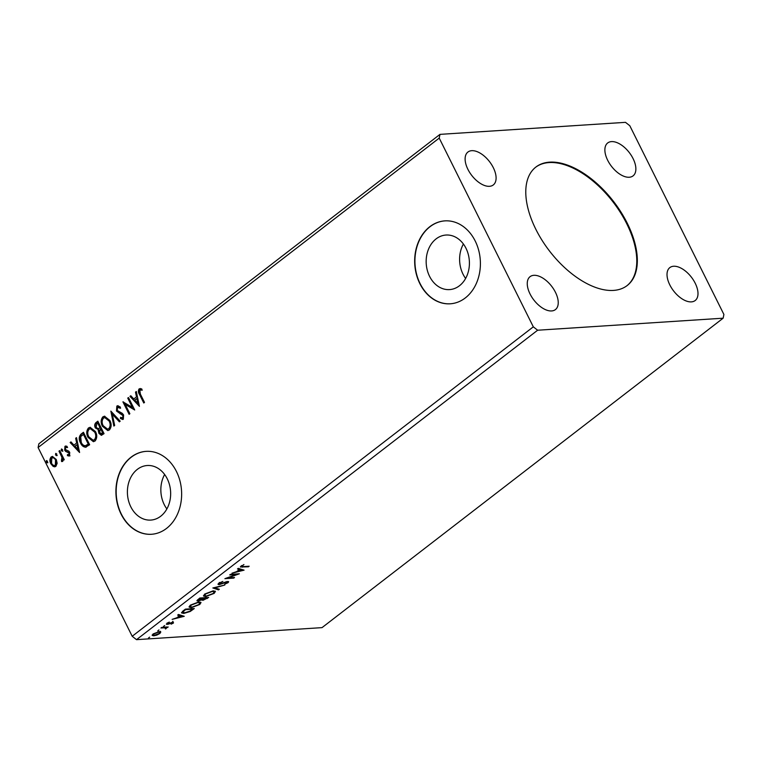 <?xml version="1.0" encoding="UTF-8"?>
<svg xmlns="http://www.w3.org/2000/svg" width="762" height="762" viewBox="0 0 762 762"><rect width="100%" height="100%" fill="white"/><g stroke="black" fill="none" stroke-linecap="round" stroke-linejoin="round"><path stroke-width="1.14" d="M535.819 229.248A74.79 40.472 52.4 0 0 627.24 285.493A74.79 40.472 52.4 0 0 627.297 223.314A74.79 40.472 52.4 0 0 535.877 167.069A74.79 40.472 52.4 0 0 535.819 229.248M626.964 285.702A74.79 40.472 52.4 0 0 626.745 223.742A74.79 40.472 52.4 0 0 535.6 167.278M429.587 276.368A27.337 21.603 -93.7 0 0 449.561 289.598A27.337 21.603 -93.7 0 0 465.992 248.279A27.337 21.603 -93.7 0 0 446.018 235.039A27.337 21.603 -93.7 0 0 429.587 276.368M463.391 244.021A27.337 21.603 -93.7 0 0 463.029 274.196A27.337 21.603 -93.7 0 0 465.63 278.454M130.826 506.844A27.337 21.603 -93.7 0 0 150.8 520.084A27.337 21.603 -93.7 0 0 167.23 478.755A27.337 21.603 -93.7 0 0 147.256 465.515A27.337 21.603 -93.7 0 0 130.826 506.844M164.63 474.497A27.337 21.603 -93.7 0 0 164.268 504.673A27.337 21.603 -93.7 0 0 166.868 508.93M121.11 514.159A41.548 32.833 -93.7 0 0 151.467 534.276A41.548 32.833 -93.7 0 0 176.441 471.478A41.548 32.833 -93.7 0 0 146.085 451.361A41.548 32.833 -93.7 0 0 121.11 514.159M146.209 451.352A41.548 32.833 -93.7 0 0 121.368 514.14A41.548 32.833 -93.7 0 0 151.59 534.267M419.872 283.674A41.548 32.833 -93.7 0 0 450.228 303.8A41.548 32.833 -93.7 0 0 475.202 241.002A41.548 32.833 -93.7 0 0 444.846 220.875A41.548 32.833 -93.7 0 0 419.872 283.674M444.97 220.866A41.548 32.833 -93.7 0 0 420.129 283.664A41.548 32.833 -93.7 0 0 450.352 303.79M467.897 169.316A20.774 11.24 52.4 0 0 493.29 184.947A20.774 11.24 52.4 0 0 493.309 167.669A20.774 11.24 52.4 0 0 467.916 152.048A20.774 11.24 52.4 0 0 467.897 169.316M669.808 284.893A20.774 11.24 52.4 0 0 695.201 300.514A20.774 11.24 52.4 0 0 695.211 283.245A20.774 11.24 52.4 0 0 669.817 267.614A20.774 11.24 52.4 0 0 669.808 284.893M607.666 160.258A20.774 11.24 52.4 0 0 633.06 175.879A20.774 11.24 52.4 0 0 633.079 158.601A20.774 11.24 52.4 0 0 607.676 142.98A20.774 11.24 52.4 0 0 607.666 160.258M530.038 293.951A20.774 11.24 52.4 0 0 555.431 309.582A20.774 11.24 52.4 0 0 555.45 292.303A20.774 11.24 52.4 0 0 530.057 276.682A20.774 11.24 52.4 0 0 530.038 293.951M229.724 574.939L230.467 574.367L239.363 573.786L227.886 577.958L234.525 577.52L233.772 578.101L224.885 578.672L236.344 574.51L229.724 574.939M212.836 587.969L224.838 584.997L214.922 587.873L219.323 589.255L218.504 589.874L212.836 587.969M199.806 598.018L208.702 597.446L202.902 600.361L201.911 599.789L198.11 601.113L196.967 600.818L199.806 598.018M201.892 600.123L201.749 599.446M183.156 610.867L185.404 609.124L194.3 608.552L190.214 611.476L183.785 613.439L181.556 612.924L183.156 610.867M160.801 632.022L159.868 633.498L156.791 635.117L153.762 635.822L152.19 635.403L153.143 633.936L159.22 631.612L160.801 632.022M161.696 627.421L168.202 626.993L166.497 627.631L165.487 629.012L165.249 627.793L160.953 627.993L161.696 627.421M166.24 627.126L166.268 628.564L165.916 627.85L165.125 628.298M165.592 628.517L164.897 627.088M168.078 623.468L166.83 623.716L167.183 624.43L166.878 623.345L169.297 622.097L167.764 623.221L167.897 623.859L173.184 622.021L173.479 623.011L171.117 624.173L172.479 622.592L168.44 624.173L166.316 624.202M172.631 623.097L172.269 622.183M167.583 622.878L167.897 623.859M173.184 622.021L173.479 623.011L172.784 622.525M241.783 565.547L241.992 565.956C241.516 566.633 241.935 566.852 243.249 566.604L249.164 566.223L248.422 566.795L240.401 566.995L243.926 564.547L241.659 566.49L240.554 566.499M136.512 639.661L322.021 627.631L723.138 318.192L723.9 314.468L629.803 125.73L625.488 122.339L439.979 134.369L38.862 443.808L38.1 447.532L132.197 636.27L136.512 639.661L537.629 330.222L723.138 318.192M184.252 616.306L172.126 619.373L176.784 617.792L179.499 615.696L177.651 615.115L178.46 614.486L184.252 616.306M164.687 625.554L163.439 626.516L164.592 625.564M149.666 637.146L148.428 638.099L149.581 637.156M158.972 629.964L157.734 630.917L158.887 629.974M198.749 601.951L201.016 602.523L199.787 604.476L191.348 607.685L189.138 607.133L190.386 605.133L198.749 601.951M213.15 590.836L215.417 591.407L214.189 593.369L205.75 596.579L203.54 596.027L204.778 594.017L213.15 590.836M218.751 583.244L222.875 581.435L219.723 583.14L219.875 584.092L225.971 581.854L228.676 581.72L228.057 582.673L224.676 584.216L227.152 582.73L227 582.044L219.113 584.664L218.046 584.378L218.751 583.244M219.523 582.74L219.875 584.092M227.152 582.73L226.79 581.625M244.078 570.147L231.953 573.214L236.611 571.643L239.335 569.538L237.477 568.957L238.287 568.338L244.078 570.147M56.712 455.552L55.569 455L55.674 453.476L56.807 454.038L56.436 455.666M57.217 455.524L56.083 454.962L55.95 453.371M62.417 451.152L61.284 450.59L61.379 449.075L62.522 449.637L62.141 451.256M62.932 451.123L61.789 450.561L61.655 448.97M79.591 452.504L70.152 442.532L70.961 441.903L73.952 445.132L76.667 443.036L75.676 438.274L76.486 437.645L79.591 452.504M95.45 431.568C97.279 435.083 97.145 438.226 95.069 441.007L93.383 441.674L88.03 437.369C86.211 433.845 86.354 430.711 88.478 427.949L90.097 427.311L95.45 431.568M139.427 406.346L129.978 396.373L130.797 395.754L133.779 398.974L136.503 396.878L135.503 392.116L136.312 391.487L139.427 406.346M123.33 419.205L120.406 418.538L120.606 417.328L122.701 417.919L122.892 415.595L116.481 411.013L116.843 406.07L117.758 405.708L120.377 407.108L120.091 408.213L117.539 407.299L117.234 410.461L122.282 413.356L123.606 414.966L123.33 419.205L122.558 419.5M118.32 407.118L117.539 407.299M122.463 418.052L123.206 417.89L123.396 415.557L122.892 415.595M109.852 420.462C111.681 423.977 111.547 427.12 109.461 429.901L107.785 430.568L102.432 426.263C100.613 422.739 100.755 419.605 102.88 416.843L104.499 416.204L109.852 420.462M47.396 462.734L46.263 462.182L46.368 460.658L47.501 461.22L47.12 462.848M47.911 462.705L46.768 462.143L46.634 460.553M439.979 134.369L439.217 138.093L533.314 326.831L132.197 636.27M439.217 138.093L38.1 447.532M101.594 435.273L99.412 433.292L99.003 429.939L95.374 427.968C94.355 425.901 94.536 424.139 95.898 422.672L97.831 421.176L104.051 433.645L101.346 435.321L98.908 433.33L98.165 430.016M110.861 411.118L120.186 421.195L119.377 421.815L112.3 414.176L114.662 425.453L113.852 426.072L110.861 411.118M140.379 394.135L144.513 402.422L143.77 402.993L139.57 394.583C138.151 392.544 138.008 390.639 139.17 388.849L141.713 388.877L141.808 390.125L139.808 390.125L140.379 394.135M127.749 398.097L128.492 397.526L134.703 409.985L125.235 404.432L129.864 413.718L129.121 414.299L122.911 401.831L132.369 407.375L127.749 398.097L128.626 397.783M85.649 447.208C83.382 447.018 81.667 445.599 80.505 442.96C78.6 439.445 78.829 436.464 81.182 434.016L83.429 432.283L89.649 444.751L85.468 447.218M69.504 455.857L67.427 455.676L67.466 454.552L68.904 454.781L69.009 452.999L65.627 451.39L64.684 450.171L64.941 446.332L67.085 446.38L67.085 447.551L65.58 447.389L65.399 449.551L68.799 451.161L69.733 452.38L69.504 455.857L68.875 456.095M67.98 454.523L69.409 454.743L68.532 454.914L69.409 454.743L69.523 452.961L69.009 452.999M69.523 452.961L66.132 451.361L65.189 450.142L65.446 446.294L64.941 446.332L65.818 445.999M66.304 447.227L65.58 447.389M59.722 450.571L64.265 459.686L63.522 460.258L62.855 458.915L62.303 461.42L61.579 461.543L61.455 460.296L61.951 457.429L58.979 451.152L59.722 450.571M62.303 461.42L61.579 461.543L62.093 461.505L61.684 460.286M61.455 460.296L62.379 460.172L62.455 457.39L61.951 457.429M57.16 463.296L55.902 466.354L54.693 466.83L53.149 466.401L50.816 463.725C49.501 461.153 49.635 458.886 51.206 456.924L52.416 456.438L56.274 459.505L57.16 463.296M533.314 326.831L537.629 330.222M46.768 462.143L46.263 462.182M99.412 433.292L98.908 433.33M99.003 429.939L95.374 427.968M95.888 427.939C94.869 425.872 95.04 424.101 96.403 422.634L95.898 422.672M96.403 422.634L97.965 421.434M98.279 428.749L100.546 427.634L98.231 422.996L96.869 423.691L96.117 427.396L98.403 428.72L100.032 427.663L97.727 423.034M101.308 433.854L103.175 432.902L101.184 428.911L100.289 429.235L99.641 432.73L101.889 433.53L102.66 432.94L100.67 428.939M102.403 433.502L101.565 433.864M103.175 432.902L102.66 432.94M100.546 427.634L100.032 427.663M108.042 430.54L102.432 426.263M102.937 426.234C101.117 422.71 101.27 419.567 103.384 416.814L102.88 416.843M103.384 416.814L104.756 416.195M107.794 429.092L109.299 428.615C110.985 426.368 111.09 423.834 109.614 421.005L105.051 417.605M103.175 425.691L107.528 429.13L108.795 428.654C110.471 426.396 110.576 423.863 109.109 421.043L104.785 417.605L103.537 418.1C101.813 420.319 101.698 422.853 103.175 425.691M109.299 428.615L108.795 428.654M109.614 421.005L109.109 421.043M119.691 421.577L112.3 414.176M114.3 425.729L111.347 411.642M123.396 415.557L116.996 410.985L117.358 406.032L116.843 406.07M117.358 406.032L118.015 405.717M120.596 408.175L118.043 407.27M122.806 419.471L120.406 418.538M120.92 418.509L121.063 417.643M122.73 418.071L123.206 417.89M122.149 414.29L121.634 414.328M120.606 413.766L120.101 413.795M116.996 410.985L116.481 411.013M144.151 402.707L140.084 394.545C138.655 392.516 138.522 390.601 139.675 388.81L139.17 388.849M139.675 388.81L140.37 388.496M142.323 390.096L140.389 389.925M139.332 405.889L129.978 396.373M130.493 396.345L130.988 395.964M136.503 396.878L133.779 398.974M137.008 396.85L136.007 392.087L135.503 392.116M137.865 403.393L138.37 403.355L137.322 398.374L134.731 400.012L137.865 403.393L136.817 398.402M134.617 409.804L125.235 404.432M129.502 414.004L123.492 401.955M128.254 398.069L132.883 407.337L132.369 407.375M93.64 441.646L88.03 437.369M88.544 437.34C86.716 433.816 86.868 430.673 88.983 427.92L88.478 427.949M88.983 427.92L90.354 427.311M93.393 440.207L94.907 439.722C96.584 437.474 96.688 434.94 95.212 432.111L90.649 428.711M88.783 436.797L93.135 440.236L94.393 439.76C96.079 437.512 96.183 434.969 94.707 432.149L90.392 428.72L89.135 429.216C87.42 431.435 87.297 433.959 88.783 436.797M94.907 439.722L94.393 439.76M95.212 432.111L94.707 432.149M86.163 447.17C83.887 446.98 82.172 445.57 81.01 442.922C79.105 439.407 79.334 436.435 81.696 433.988L81.182 434.016M81.696 433.988L83.563 432.54M81.01 442.922L80.505 442.96M88.287 444.389L88.773 444.008L83.839 434.102L80.696 436.607L81.248 442.379C82.201 444.56 83.601 445.665 85.458 445.722L88.268 444.046L83.325 434.14M88.773 444.008L88.268 444.046M85.963 445.694L87.773 444.417M79.496 452.047L70.152 442.532M70.656 442.503L71.152 442.112M76.667 443.036L73.952 445.132M77.181 442.998L76.181 438.236L75.676 438.274M78.038 449.542L78.543 449.513L77.495 444.522L74.905 446.17L78.038 449.542L76.991 444.56M70.018 455.828L67.427 455.676M67.932 455.638L67.97 454.809M68.932 452.276L68.418 452.304M66.132 451.361L65.627 451.39M65.189 450.142L64.684 450.171M65.446 446.294L66.075 445.999M67.589 447.523L66.094 447.351M61.789 450.561L61.284 450.59M63.903 459.962L62.855 458.915M62.817 461.381L62.093 461.505M62.455 457.39L58.979 451.152M56.083 454.962L55.569 455M54.95 466.801L53.149 466.401M53.654 466.373L50.816 463.725M51.321 463.687C50.016 461.124 50.14 458.857 51.711 456.895L51.206 456.924M51.711 456.895L52.683 456.438M54.788 465.515L55.855 465.201L56.036 460.038C55.102 458.086 53.854 457.41 52.273 458.01M56.036 460.038L55.521 460.077C54.597 458.124 53.34 457.448 51.759 458.048L52.883 457.714M51.759 458.048L51.549 463.144C52.483 465.096 53.75 465.792 55.35 465.239L55.521 460.077M55.045 465.515L55.855 465.201M248.164 566.29L248.422 566.795M182.937 615.896L181.88 616.163M178.203 614.686L179.499 615.696M177.784 617.029L178.013 617.487L182.042 616.496L181.689 615.782L179.375 615.448M179.737 615.172L180.099 615.887L178.013 617.487M182.042 616.496L180.099 615.887M172.831 621.316L173.117 622.297M167.202 627.059L167.45 627.574M166.145 626.916L165.916 627.85M164.963 627.202L165.249 627.793M160.449 631.307L159.515 632.793M159.62 633.012L159.868 633.498M153.438 635.108L153.762 635.822M153.4 635.117L152.181 634.994M152.886 634.146L154.495 635.251L159.077 633.555L159.706 632.498L158.467 632.184L153.943 633.889L153.267 634.946M159.706 632.498L159.182 631.612M183.49 612.848L183.785 613.439M183.09 612.743L181.547 612.534M182.432 611.457L182.794 612.505L183.013 611.781L184.528 612.867L189.767 611.229L192.643 609.181L185.576 609.648L183.013 611.781L182.728 611.21M192.395 608.676L192.643 609.181M200.711 602.209L199.815 603.447M199.52 603.933L199.787 604.476M191.043 607.085L191.348 607.685M190.69 606.99L189.071 606.723M189.938 605.495L190.281 606.666L192.091 607.114L198.844 604.561L199.825 602.961L198.015 602.523L191.319 605.047L190.281 606.666M199.825 602.961L199.063 601.932M203.54 597.779L203.625 599.789L202.54 599.646L202.902 600.361M202.54 599.646L201.559 599.075M198.892 598.722L199.12 599.189C197.92 600.104 197.834 600.551 198.853 600.532L197.758 600.399L198.11 601.113M197.758 600.399L197.025 600.37M197.777 599.589L198.149 600.342M202.549 598.884L202.911 599.608M203.625 599.789L207.045 598.075L203.816 598.551M206.788 597.57L207.045 598.075M203.94 597.751L204.197 598.265M198.853 600.532L203.283 598.322L199.12 599.189M203.025 597.808L203.283 598.322M215.103 591.102L214.217 592.341M213.922 592.826L214.189 593.369M205.445 595.979L205.75 596.579M205.083 595.884L203.473 595.617M204.34 594.389L204.683 595.56L206.492 596.008L213.246 593.455L214.217 591.855L212.407 591.417L205.721 593.941L204.683 595.56M214.217 591.855L213.465 590.826M218.408 588.969L218.504 589.874M218.151 589.169L213.674 587.759M219.361 582.425L219.523 583.378M228.2 581.482L228.057 582.673M219.208 583.902L219.113 584.664M218.761 583.949L218.094 583.921M236.715 573.957L236.163 574.157M233.524 577.586L233.772 578.101M227.79 577.748L227.152 577.796M236.087 574.005L236.344 574.51M242.773 569.738L241.706 570.005M238.03 568.528L239.335 569.538M237.611 570.871L237.839 571.338L241.868 570.338L241.516 569.624L239.211 569.3M239.573 569.014L239.925 569.728L237.839 571.338M241.868 570.338L239.925 569.728M100.165 427.92L99.66 427.958M140.084 394.545L139.57 394.583M67.713 451.914L67.208 451.942M61.017 454.181L60.503 454.209M242.145 566.642L242.421 567.185M162.887 627.345L163.135 627.85M206.978 597.789L207.331 598.503M107.528 429.13L108.042 429.092M104.785 417.605L105.299 417.576M93.135 440.236L93.64 440.198M90.392 428.72L90.897 428.682M61.589 460.296L62.093 460.267M241.659 566.49L241.306 565.775M172.869 622.706L172.517 621.992M167.44 623.735L167.088 623.021M165.849 628.04L165.497 627.326M219.208 583.911L218.856 583.197M227.514 582.178L227.162 581.463"/></g></svg>
